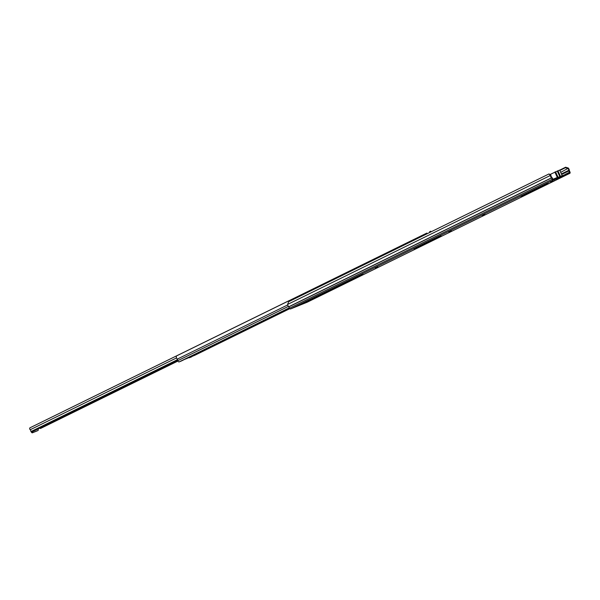 <?xml version="1.0" encoding="UTF-8"?>
<svg xmlns="http://www.w3.org/2000/svg" width="600" height="600" viewBox="0 0 600 600"><rect width="100%" height="100%" fill="white"/><g stroke="black" fill="none" stroke-linecap="round" stroke-linejoin="round"><path stroke-width="0.9" d="M553.08 180.825L550.605 181.988L553.08 180.825M377.76 266.865L375.285 268.028L377.76 266.865M546.322 184.14L542.91 185.745L546.322 184.14M451.327 230.76L448.853 231.923L451.327 230.76M484.77 214.35L482.287 215.513L484.77 214.35M548.243 183.555L528.555 193.042L524.048 194.843L540.007 186.885L520.875 196.305L529.702 192.653L548.22 183.502M537.435 188.572L533.317 190.47L537.405 188.498M531.037 191.64L527.618 193.252L531.037 191.64M441.232 236.07L421.553 245.558L417.487 247.118L433.005 239.4L413.865 248.82L422.7 245.167L441.21 236.017M430.433 241.095L426.308 242.985L430.395 241.02M424.028 244.155L420.615 245.767L424.028 244.155M363.082 274.425L336.315 287.025L354.847 277.755L332.812 288.6L341.745 284.895L363.06 274.373M332.505 289.425L309.96 300.322L305.895 301.882L324.278 292.755L302.235 303.608L311.168 299.903L332.483 289.38M355.642 277.718L351.36 279.772L355.642 277.718M344.632 283.118L348.053 281.513L344.632 283.118M340.522 285.135L342.84 284.048L340.522 285.135M325.072 292.725L320.782 294.78L325.072 292.725M314.062 298.125L317.475 296.52L314.062 298.125M309.952 300.142L312.263 299.055L309.952 300.142M301.087 304.493L303.57 303.322L301.087 304.493M567.967 167.782L567.705 168.315L565.403 167.738L565.665 167.205L568.357 168.195A2.468 1.56 -116.1 0 1 569.355 170.595L570 172.065A1.095 0.69 -116.1 0 1 569.842 173.31A1.095 0.69 -116.1 0 1 569.812 173.325L560.528 177.458L560.61 176.235M567.705 168.315L568.095 168.727A1.643 1.035 -116.1 0 1 568.763 170.325A1.028 0.645 63.9 0 0 568.905 170.91L569.475 172.567L560.737 176.498M554.572 179.655L554.153 180.015L553.815 179.273M560.55 177.428L553.312 180A1.095 0.69 -116.1 0 1 552.21 179.257L551.528 177.81A2.468 1.56 -116.1 0 1 550.365 175.47L548.993 173.947L288.638 301.718L287.625 304.41A2.468 1.56 -116.1 0 0 288.788 306.75L289.478 308.205L195.15 354.225M292.702 307.913L297.022 306L292.702 307.913A1.028 0.645 -116.1 0 0 292.733 307.905A1.028 0.645 -116.1 0 0 292.755 307.89M308.76 301.418L306.353 302.392L308.76 301.418A1.028 0.645 -116.1 0 1 308.385 301.41M307.132 302.243A1.095 0.69 -116.1 0 1 307.103 302.257L290.572 308.94A1.095 0.69 -116.1 0 1 289.478 308.205L552.21 179.257M565.68 174.105L566.025 174.855M557.1 178.462L556.763 177.712L552.967 179.25L552.075 177.712A1.028 0.645 63.9 0 0 551.73 177.218A1.643 1.035 -116.1 0 1 550.95 175.657L550.32 174.922M569.842 173.31L307.103 302.257A1.095 0.69 -116.1 0 1 307.072 302.265L569.812 173.325M565.403 167.738L559.838 170.468M565.665 167.205L559.688 170.137M548.993 173.947L550.905 175.11M562.222 175.71L559.665 170.1L557.947 170.782L560.505 176.392L562.222 175.71L560.73 176.49M550.058 174.488L557.947 170.782M556.822 177.863L560.505 176.392M560.678 176.43L556.868 177.953M187.92 357.772A1.373 0.862 -116.1 0 1 187.882 357.788A1.373 0.862 -116.1 0 1 187.852 357.803L188.88 357.3M289.68 308.543L196.08 354.472A1.373 0.862 -116.1 0 1 195.405 354.375M196.08 354.472L196.657 354.263M430.455 232.118A2.4 1.515 -116.1 0 1 430.665 231.21L429.713 231.683A2.4 1.515 63.9 0 0 429.502 232.59M431.16 231.772L430.665 231.21M181.328 361.005A1.373 0.862 -116.1 0 1 181.29 361.02A1.373 0.862 -116.1 0 1 181.26 361.043L179.13 361.897A1.095 0.69 -116.1 0 1 177.892 360.638A1.718 1.08 63.9 0 0 177.24 359.145A2.4 1.515 -116.1 0 1 176.528 355.935L426.847 233.085A2.4 1.515 -116.1 0 0 426.63 233.993M427.342 233.647L426.847 233.085M191.67 356.82A1.095 0.69 -116.1 0 1 191.648 356.835A1.095 0.69 -116.1 0 1 191.618 356.85L189.488 357.712A1.373 0.862 -116.1 0 1 188.812 357.608L186.608 358.65M187.148 358.087L188.76 357.593M194.52 354.532A1.373 0.862 -116.1 0 1 194.558 354.57A3.157 1.987 -116.1 0 1 194.843 354.87L196.657 354.24M194.385 355.5L196.53 354.442L192.69 355.928A3.157 1.987 63.9 0 0 192.413 355.627A1.373 0.862 63.9 0 0 192.368 355.59M289.132 300.675A1.237 0.78 -116.1 0 1 289.298 300.54A1.237 0.78 -116.1 0 1 289.335 300.525L289.515 300.487M177.975 361.02L40.41 428.528A2.662 1.68 63.9 0 1 39.862 428.04M177.84 360.322L31.628 432.082L30.9 431.61A1.635 1.028 63.9 0 0 30.203 429.743A1.237 0.78 -116.1 0 1 30 427.793A1.237 0.78 -116.1 0 1 30.03 427.778L289.267 300.555M177.578 359.625L30.9 431.61M37.305 430.822A1.028 0.645 -116.1 0 1 37.275 430.838A1.028 0.645 -116.1 0 1 37.252 430.853L32.43 432.795A1.028 0.645 -116.1 0 1 31.32 431.88M37.935 428.985A1.028 0.645 -116.1 0 1 37.995 430.485A1.028 0.645 -116.1 0 1 37.965 430.5L33.15 432.45A1.028 0.645 -116.1 0 1 32.152 431.827M561.982 175.928L562.32 176.67M553.312 180L290.572 308.94M560.7 172.358L568.357 168.195M550.95 175.657L550.365 175.47L287.625 304.41M551.528 177.81L288.788 306.75M551.595 177.907L288.855 306.855M568.763 170.325L561.412 173.933M568.905 170.91L561.653 174.465M569.52 172.26L566.092 173.94M559.83 176.67L557.273 171.053M557.423 177.645L554.865 172.028M555.54 171.757L558.097 177.368M187.882 357.788L289.373 307.98L187.852 357.803M289.305 307.83L179.13 361.897M181.29 361.02L185.047 359.183L181.26 361.043M288.435 306.382L177.892 360.638M287.715 304.928L177.24 359.145M192.555 355.77L188.812 357.608M289.785 308.67L196.583 354.413L289.793 308.67M192.862 356.055L189.488 357.712M187.387 358.147L185.235 359.205M195.157 354.998L193.013 356.055M192.69 355.928L194.843 354.87M194.558 354.57L192.413 355.627M176.512 357.938L30.203 429.743M33.15 432.45L32.43 432.795M37.965 430.5L37.252 430.853M294.63 306.975L292.733 307.905M289.298 300.54L30 427.793M37.995 430.485L37.275 430.838"/></g></svg>
